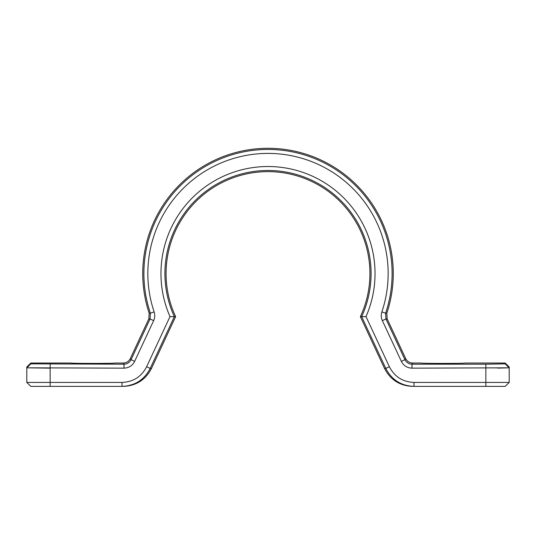 <?xml version="1.0" encoding="UTF-8"?>
<svg xmlns="http://www.w3.org/2000/svg" width="536" height="536" viewBox="0 0 536 536"><rect width="100%" height="100%" fill="white"/><g stroke="black" fill="none" stroke-linecap="round" stroke-linejoin="round"><path stroke-width="0.8" d="M497.803 368.105L509.2 367.817L509.2 366.999L505.173 363.04L464.853 363.04C466.039 363.529 420.09 363.529 421.276 363.04L412.72 363.04L411.99 364.192L485.857 364.192L505.173 363.857L505.173 363.04M71.147 363.04C69.76 363.529 116.111 363.529 114.724 363.04C115.91 363.529 69.961 363.529 71.147 363.04L30.827 363.04L26.8 366.999L26.8 382.423L122 382.423C133.25 381.954 141.457 376.728 146.623 366.738L169.999 316.609A107.039 107.039 0 0 1 268 166.522A107.039 107.039 0 0 1 366.001 316.609L389.377 366.738C394.55 376.734 402.757 381.96 414 382.423L509.2 382.423L505.173 386.382L413.933 386.382M30.827 386.382L26.8 382.423L30.827 386.382L122 386.382C134.891 385.846 144.291 379.857 150.214 368.413L151.487 368.413L175.627 316.642A101.927 101.927 0 0 1 268 171.634A101.927 101.927 0 0 1 360.373 316.642L384.513 368.413C390.463 379.87 399.863 385.866 412.727 386.382M133.544 384.158L127.983 385.799M30.827 363.04L30.827 363.857L26.8 367.817L124.01 368.152C128.895 367.93 132.439 365.673 134.65 361.371L153.651 320.635C154.924 317.734 155.085 314.833 154.134 311.925A120.158 120.158 0 0 1 268 153.403A120.158 120.158 0 0 1 381.867 311.925C380.922 314.947 381.083 317.855 382.349 320.635L401.35 361.371C403.615 365.706 407.159 367.964 411.99 368.152L509.2 367.817L509.2 382.423L505.173 386.382M114.724 363.04L123.28 363.04C126.496 362.906 128.848 361.411 130.328 358.55L148.82 318.893L149.149 313.145A125.27 125.27 0 0 1 268 148.291A125.27 125.27 0 0 1 386.851 313.145L387.18 318.893L405.672 358.55C407.152 361.411 409.504 362.906 412.72 363.04M421.276 363.04C419.889 363.529 466.24 363.529 464.853 363.04M360.373 316.642L361.646 316.642L385.786 368.413C391.716 379.863 401.122 385.853 414 386.382L414 382.423M175.627 316.642L174.354 316.642A103.079 103.079 0 0 1 268 170.482A103.079 103.079 0 0 1 361.646 316.642L366.001 316.609M146.623 366.738L150.214 368.413L174.354 316.642L169.999 316.609M151.487 368.413C145.537 379.87 136.137 385.866 123.273 386.382L122.074 386.382M122 382.423L122 386.382L123.273 386.382M30.827 363.857L124.01 364.192C127.246 364.045 129.598 362.55 131.065 359.703L150.06 318.96L150.381 313.192A124.118 124.118 0 0 1 268 149.45A124.118 124.118 0 0 1 385.618 313.192L385.94 318.96L404.935 359.703C406.435 362.57 408.787 364.071 411.99 364.192L411.99 368.152M387.18 318.893L385.94 318.96L382.349 320.635M386.851 313.145L385.618 313.192L381.867 311.925M149.149 313.145L150.381 313.192L154.134 311.925M148.82 318.893L150.06 318.96L153.651 320.635M26.8 367.817L50.143 368.152L50.143 386.382M505.173 363.857L509.2 367.817M485.857 364.192L485.857 386.382M389.377 366.738L385.786 368.413L384.513 368.413M123.28 363.04L124.01 364.192L124.01 368.152M50.143 364.192L50.143 368.152M130.328 358.55L131.065 359.703L134.65 361.371M405.672 358.55L404.935 359.703L401.35 361.371"/></g></svg>

